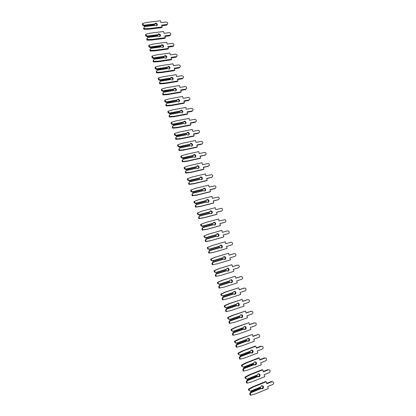 <?xml version="1.0" encoding="UTF-8"?>
<svg xmlns="http://www.w3.org/2000/svg" width="416" height="416" viewBox="0 0 416 416"><rect width="100%" height="100%" fill="white"/><g stroke="black" fill="none" stroke-linecap="round" stroke-linejoin="round"><path stroke-width="0.62" d="M154.539 24.081L155.189 23.806C156.385 23.878 156.998 24.497 157.024 25.652M144.435 25.615L154.456 24.414L155.584 23.114C157.529 23.691 157.877 24.606 156.629 25.854L154.695 25.22L144.669 26.426L143.582 28.215L143.905 29.328L148.652 29.245L161.767 27.633L162.178 26.952L161.642 25.132L167.05 24.461C168.168 23.343 167.861 22.521 166.119 21.996L160.904 22.615L160.373 20.8L147.228 22.35L142.75 23.374L143.073 24.492L144.435 25.615L144.217 26.016L142.704 25.189L143.073 24.492M154.456 24.414L154.227 24.809L144.217 26.016M142.75 23.374L142.381 24.076L142.704 25.189M161.824 25.745L166.629 25.147L167.346 24.32M144.128 25.204L154.58 23.956M154.991 25.35L144.539 26.614M143.957 27.524L144.279 28.636L149.037 28.558L162.178 26.952M144.279 28.636L143.905 29.328M149.037 28.558L148.652 29.245M157.7 34.793L158.324 34.533C159.546 34.611 160.16 35.235 160.15 36.421M147.586 36.452L157.602 35.173L158.73 33.862C160.711 34.476 161.039 35.396 159.708 36.634L157.841 35.979L147.82 37.268L146.728 39.047L147.056 40.165L151.798 40.045L164.902 38.334L165.324 37.674L164.788 35.849L170.134 35.152C171.319 34.044 171.028 33.218 169.26 32.666L164.05 33.327L163.514 31.502L150.379 33.155L145.902 34.221L146.229 35.339L147.586 36.452L147.363 36.837L145.85 36.01L146.229 35.339M157.602 35.173L157.368 35.558L147.363 36.837M145.902 34.221L145.522 34.897L145.85 36.01M164.96 36.436L169.702 35.812L170.472 35.006M147.28 36.052L157.732 34.715M158.137 36.119L147.69 37.461M147.113 38.381L147.436 39.499L152.194 39.385L165.324 37.674M147.436 39.499L147.056 40.165M152.194 39.385L151.798 40.045M160.878 45.542L161.47 45.297C162.724 45.375 163.327 46.015 163.29 47.226M150.748 47.325L160.758 45.968L161.886 44.652C163.904 45.297 164.206 46.228 162.786 47.445L160.997 46.779L150.982 48.142L149.885 49.92L150.212 51.038L154.955 50.887L168.048 49.067L168.48 48.433L167.944 46.602L173.217 45.88C174.481 44.788 174.21 43.95 172.406 43.368L167.201 44.07L166.665 42.245L153.535 43.997L149.063 45.105L149.391 46.223L150.748 47.325L150.519 47.7L149.001 46.873L149.391 46.223M160.758 45.968L160.519 46.337L150.519 47.7M149.063 45.105L148.678 45.755L149.001 46.873M168.106 47.159L172.78 46.514L173.602 45.724M150.441 46.93L160.888 45.516M161.299 46.925L150.857 48.35M150.275 49.28L150.602 50.398L155.355 50.253L168.48 48.433M150.602 50.398L150.212 51.038M155.355 50.253L154.955 50.887M164.06 56.326L164.627 56.092C165.906 56.176 166.509 56.831 166.436 58.068M153.92 58.24L163.925 56.8L165.053 55.474C167.107 56.155 167.383 57.096 165.88 58.292L164.159 57.611L154.154 59.056L153.052 60.824L153.379 61.948L158.122 61.76L171.21 59.836L171.647 59.228L171.106 57.392L176.316 56.638C177.653 55.562 177.403 54.72 175.568 54.106L170.362 54.855L169.822 53.019L156.702 54.881L152.235 56.02L152.563 57.148L153.92 58.24L153.686 58.594L152.168 57.767L152.563 57.148M163.925 56.8L163.68 57.153L153.686 58.594M152.235 56.02L151.84 56.644L152.168 57.767M171.262 57.918L175.864 57.252L176.743 56.477M154.154 59.056L153.052 60.824M153.618 57.85L164.055 56.352M164.466 57.762L154.029 59.27M153.452 60.211L153.78 61.334L158.532 61.152L171.647 59.228M153.78 61.334L153.379 61.948M158.532 61.152L158.122 61.76M167.253 67.148L167.851 66.919C169.135 67.044 169.712 67.72 169.588 68.947M157.102 69.186L167.102 67.668L168.282 66.326C170.3 67.038 170.555 67.985 169.057 69.16L167.336 68.484L157.342 70.008L156.234 71.765L156.562 72.894L161.299 72.67L174.377 70.647L174.824 70.06L174.283 68.219L179.483 67.418C180.82 66.368 180.586 65.52 178.786 64.875L173.534 65.671L172.994 63.83L159.884 65.796L155.418 66.976L155.745 68.104L157.102 69.186L156.863 69.529L155.34 68.702L155.745 68.104M167.102 67.668L166.852 68.006L156.863 69.529M155.418 66.976L155.012 67.574L155.34 68.702M174.429 68.713L179.031 68.006L179.894 67.272M157.342 70.008L156.234 71.765M156.801 68.801L167.232 67.22M167.643 68.635L157.217 70.231M156.64 71.178L156.967 72.306L161.715 72.088L174.824 70.06M156.967 72.306L156.562 72.894M161.715 72.088L161.299 72.67M170.456 78L171.111 77.782C172.38 77.958 172.926 78.655 172.749 79.867M160.295 80.168L170.284 78.567L171.548 77.21C173.503 77.974 173.732 78.926 172.245 80.064L170.524 79.388L160.534 80.995L159.422 82.748L159.749 83.876L164.486 83.621L177.559 81.489L178.012 80.928L177.471 79.076L182.666 78.239C183.992 77.215 183.778 76.362 182.031 75.681L176.717 76.523L176.176 74.672L163.072 76.747L158.61 77.964L158.938 79.097L160.295 80.168L160.051 80.496L158.527 79.669L158.938 79.097M170.284 78.567L170.035 78.894L160.051 80.496M158.61 77.964L158.2 78.541L158.527 79.669M177.606 79.544L182.203 78.801L183.05 78.104M160.534 80.995L159.422 82.748M159.994 79.794L170.42 78.125M170.836 79.55L160.41 81.224M159.838 82.186L160.165 83.32L164.913 83.06L178.012 80.928M160.165 83.32L159.749 83.876M164.913 83.06L164.486 83.621M173.675 88.889L174.377 88.681C175.635 88.915 176.145 89.627 175.921 90.818M163.498 91.192L173.482 89.508L174.829 88.135C176.717 88.946 176.92 89.898 175.443 91.005L173.722 90.329L163.738 92.019L162.62 93.761L162.952 94.9L167.684 94.604L180.747 92.362L181.21 91.832L180.664 89.976L185.858 89.092C187.174 88.098 186.982 87.24 185.292 86.523L179.915 87.412L179.369 85.556L166.275 87.734L161.814 88.993L162.146 90.132L163.498 91.192L163.254 91.504L161.725 90.678L162.146 90.132M173.482 89.508L163.254 91.504M161.814 88.993L161.392 89.544L161.725 90.678M180.794 90.412L185.39 89.632L186.217 88.967M163.738 92.019L162.62 93.761M163.202 90.823L173.618 89.071M174.034 90.496L163.618 92.258M163.046 93.226L163.374 94.364L168.116 94.073L181.21 91.832M163.374 94.364L162.952 94.9M168.116 94.073L167.684 94.604M176.909 99.819L177.658 99.622C178.896 99.913 179.374 100.641 179.098 101.816M166.712 102.248L176.691 100.485L178.116 99.102C179.936 99.949 180.118 100.911 178.656 101.982L176.935 101.306L166.951 103.08L165.833 104.816L166.161 105.955L170.893 105.628L183.95 103.277L184.418 102.768L183.872 100.906L189.062 99.98C190.367 99.018 190.195 98.155 188.557 97.401L183.118 98.337L182.572 96.476L169.484 98.764L165.027 100.058L165.36 101.197L166.712 102.248L166.462 102.549L164.934 101.717L165.36 101.197M176.691 100.485L166.462 102.549M165.027 100.058L164.601 100.584L164.934 101.717M183.992 101.317L188.583 100.495L189.394 99.871M166.951 103.08L165.833 104.816M166.416 101.889L176.826 100.048M177.247 101.478L166.837 103.329M166.265 104.307L166.592 105.446L171.335 105.118L184.418 102.768M166.592 105.446L166.161 105.955M171.335 105.118L170.893 105.628M180.154 110.776L180.944 110.604C182.166 110.942 182.614 111.691 182.286 112.845M169.936 113.344L179.91 111.498L181.407 110.11C183.17 110.994 183.326 111.956 181.875 112.996L180.154 112.325L170.18 114.176L169.052 115.908L169.385 117.052L174.112 116.683L187.158 114.228L187.637 113.745L187.091 111.878L192.275 110.911C193.565 109.97 193.419 109.106 191.833 108.321L186.332 109.294L185.786 107.432L172.708 109.824L168.256 111.16L168.589 112.304L169.936 113.344L169.681 113.625L168.147 112.798L168.589 112.304M179.91 111.498L169.681 113.625M168.256 111.16L167.82 111.66L168.147 112.798M187.2 112.252L191.792 111.4L192.577 110.812M170.18 114.176L169.052 115.908M169.645 112.991L180.045 111.067M180.466 112.502L170.066 114.436M169.494 115.424L169.827 116.568L174.564 116.204L187.637 113.745M169.827 116.568L169.385 117.052M174.564 116.204L174.112 116.683M183.414 121.774L184.241 121.623C185.442 122.013 185.858 122.777 185.479 123.911M173.17 124.478L183.139 122.548L184.267 121.17L184.714 121.155C186.41 122.075 186.54 123.037 185.11 124.046L183.383 123.375L173.415 125.315L172.286 127.036L172.619 128.18L177.346 127.78L190.382 125.216L190.866 124.758L190.32 122.881L195.504 121.872C196.778 120.957 196.648 120.094 195.12 119.278L189.561 120.292L189.01 118.42L175.942 120.926L171.491 122.304L171.824 123.448L173.17 124.478L172.91 124.743L171.376 123.916L171.824 123.448M183.139 122.548L172.91 124.743M171.491 122.304L171.044 122.772L171.376 123.916M190.419 123.23L195.005 122.335L195.764 121.789M173.415 125.315L172.286 127.036M172.879 124.129L183.279 122.117M183.7 123.557L173.3 125.58M172.734 126.578L173.066 127.728L177.804 127.322L190.866 124.758M173.066 127.728L172.619 128.18M177.804 127.322L177.346 127.78M187.028 132.688L187.543 132.683C188.729 133.125 189.108 133.905 188.677 135.018M176.42 135.647L186.378 133.635L187.507 132.246L188.027 132.241C189.66 133.188 189.769 134.15 188.354 135.132L186.623 134.467L176.665 136.49L175.526 138.2L175.859 139.35L180.586 138.913L193.612 136.24L194.111 135.808L193.56 133.926L198.739 132.87C199.997 131.981 199.893 131.118 198.416 130.276L192.795 131.326L192.244 129.449L179.182 132.059L174.741 133.479L175.074 134.633L176.42 135.647L176.155 135.902L174.616 135.07L175.074 134.633M186.378 133.635L176.155 135.902M174.741 133.479L174.283 133.921L174.616 135.07M193.653 134.243L198.234 133.307L198.962 132.803M176.665 136.49L175.526 138.2M176.129 135.309L186.519 133.208M186.94 134.654L176.556 136.765M175.984 137.769L176.322 138.923L181.054 138.481L194.111 135.808M176.322 138.923L175.859 139.35M181.054 138.481L180.586 138.913M190.268 143.775L190.856 143.78C192.026 144.274 192.369 145.07 191.885 146.167M179.676 146.858L189.634 144.758L190.757 143.359L191.35 143.364C192.915 144.342 193.003 145.304 191.604 146.255L189.878 145.595L179.92 147.701L178.781 149.406L179.114 150.561L183.836 150.082L196.856 147.3L197.361 146.895L196.81 145.007L201.984 143.91C203.232 143.042 203.143 142.173 201.718 141.31L196.045 142.397L195.489 140.514L182.437 143.239L177.996 144.695L178.334 145.85L179.676 146.858L179.41 147.092L177.871 146.266L178.334 145.85M189.634 144.758L179.41 147.092M177.996 144.695L177.533 145.111L177.871 146.266M196.893 145.293L201.469 144.321L202.166 143.853M179.92 147.701L178.781 149.406M179.39 146.52L189.774 144.336M190.195 145.787L179.816 147.982M179.249 149.001L179.582 150.155L184.314 149.682L197.361 146.895M179.582 150.155L179.114 150.561M184.314 149.682L183.836 150.082M193.523 154.903L194.173 154.918C195.328 155.459 195.634 156.27 195.099 157.347M182.946 158.101L192.894 155.917L194.022 154.513L194.678 154.528C196.186 155.527 196.248 156.489 194.87 157.42L193.138 156.759L183.191 158.948L182.047 160.649L182.385 161.803L187.101 161.288L200.112 158.397L200.626 158.018L200.07 156.125L205.244 154.981C206.471 154.133 206.404 153.27 205.031 152.386L199.3 153.504L198.749 151.616L185.702 154.45L181.267 155.948L181.605 157.108L182.946 158.101L182.671 158.324L181.132 157.498L181.605 157.108M192.894 155.917L182.671 158.324M181.267 155.948L180.794 156.338L181.132 157.498M200.143 156.38L205.379 154.939M183.191 158.948L182.047 160.649M182.66 157.778L193.034 155.501M193.461 156.957L183.087 159.245M182.52 160.269L182.858 161.429L187.585 160.914L200.626 158.018M182.858 161.429L182.385 161.803M187.585 160.914L187.101 161.288M196.789 166.067L197.501 166.093C198.64 166.686 198.91 167.508 198.318 168.568M186.228 169.385L196.17 167.118L197.293 165.703L198.011 165.734C199.462 166.748 199.508 167.71 198.146 168.62L196.414 167.96L186.472 170.238L185.323 171.928L185.661 173.087L190.377 172.536L203.377 169.53L203.897 169.177L203.341 167.279L208.51 166.088C209.726 165.261 209.674 164.398 208.354 163.493L202.571 164.653L202.015 162.755L188.984 165.698L184.548 167.242L184.886 168.402L186.228 169.385L185.947 169.593L184.402 168.766L184.886 168.402M196.17 167.118L185.947 169.593M184.548 167.242L184.064 167.601L184.402 168.766M203.408 167.502L208.603 166.067M186.472 170.238L185.323 171.928M185.942 169.068L196.31 166.707M196.737 168.163L186.368 170.539M185.806 171.574L186.144 172.739L190.871 172.188L203.897 169.177M186.144 172.739L185.661 173.087M190.871 172.188L190.377 172.536M200.065 177.268L200.834 177.31C201.958 177.949 202.197 178.786 201.547 179.821M189.519 180.71L199.451 178.355L200.58 176.93L201.354 176.972C202.753 178.006 202.779 178.968 201.432 179.858L199.701 179.202L189.764 181.563L188.609 183.243L188.947 184.413L193.658 183.82L206.653 180.7L207.184 180.372L206.622 178.469L211.791 177.237C212.992 176.426 212.956 175.562 211.682 174.642L205.852 175.833L205.296 173.93L192.27 176.987L187.84 178.573L188.178 179.738L189.519 180.71L189.233 180.903L187.689 180.071L188.178 179.738M199.451 178.355L189.233 180.903M187.84 178.573L187.351 178.906L187.689 180.071M206.679 178.662L211.832 177.226M189.764 181.563L188.609 183.243M189.238 180.398L199.597 177.944M200.023 179.41L189.665 181.875M189.103 182.92L189.441 184.09L194.163 183.498L207.184 180.372M189.441 184.09L188.947 184.413M194.163 183.498L193.658 183.82M203.351 188.505L204.178 188.562C205.286 189.249 205.488 190.102 204.786 191.116M192.821 192.072L202.748 189.628L203.876 188.198L204.708 188.256C206.05 189.306 206.06 190.263 204.734 191.131L202.998 190.476L193.071 192.925L191.906 194.6L192.249 195.77L196.955 195.146L209.94 191.911L210.48 191.61L209.919 189.696L215.082 188.422C216.268 187.626 216.247 186.763 215.015 185.832L209.144 187.054L208.582 185.146L195.567 188.318L191.142 189.94L191.485 191.11L192.821 192.072L192.53 192.249L190.98 191.417L191.485 191.11M202.748 189.628L192.53 192.249M191.142 189.94L190.642 190.247L190.98 191.417M214.531 188.729L209.966 189.857M193.071 192.925L191.906 194.6M192.54 191.766L202.894 189.223M203.325 190.694L192.972 193.248M192.41 194.303L192.748 195.478L197.47 194.849L210.48 191.61M192.748 195.478L192.249 195.77M197.47 194.849L196.955 195.146M206.648 199.784L207.527 199.857C208.619 200.59 208.785 201.453 208.031 202.452M196.134 203.471L206.055 200.944L207.178 199.503L208.068 199.571C209.357 200.637 209.352 201.594 208.042 202.446L206.305 201.796L196.383 204.329L195.218 205.998L195.556 207.168L200.268 206.502L213.236 203.159L213.788 202.883L213.226 200.964L218.379 199.644C219.554 198.864 219.544 198 218.364 197.059L212.446 198.312L211.884 196.399L198.879 199.685L194.459 201.349L194.797 202.524L196.134 203.471L195.837 203.632L194.288 202.8L194.797 202.524M206.055 200.944L195.837 203.632M194.459 201.349L193.95 201.63L194.288 202.8M213.262 201.094L218.265 199.706M196.383 204.329L195.728 205.728L195.218 205.998M195.858 203.174L206.201 200.543M206.632 202.015L196.29 204.662M195.728 205.728L196.071 206.903L200.788 206.237L213.788 202.883M196.071 206.903L195.556 207.168M200.788 206.237L200.268 206.502M210.018 211.084L210.886 211.188C211.962 211.968 212.098 212.841 211.281 213.819M199.462 214.911L209.373 212.295L210.496 210.844L211.432 210.933C212.675 212.004 212.654 212.961 211.364 213.798L209.622 213.148L199.711 215.769L198.536 217.433L198.879 218.608L203.585 217.906L216.549 214.443L217.105 214.198L216.538 212.269L221.692 210.902C222.851 210.137 222.856 209.274 221.718 208.322L215.758 209.612L215.197 207.688L202.202 211.089L197.782 212.794L198.125 213.975L199.462 214.911L199.16 215.056L197.605 214.224L198.125 213.975M209.373 212.295L199.16 215.056M197.782 212.794L197.267 213.049L197.605 214.224M216.57 212.368L221.468 211.006M199.711 215.769L199.061 217.188L198.536 217.433M199.181 214.62L209.524 211.895M209.955 213.377L199.618 216.112M199.061 217.188L199.399 218.369L204.116 217.662L217.105 214.198M199.399 218.369L198.879 218.608M204.116 217.662L203.585 217.906M213.408 222.425L214.25 222.555C215.316 223.382 215.41 224.271 214.542 225.222M202.795 226.392L212.701 223.688L213.829 222.222L214.807 222.326C216.008 223.408 215.972 224.364 214.692 225.191L212.95 224.541L203.05 227.25L201.869 228.904L202.212 230.084L206.913 229.341L219.866 225.768L220.433 225.55L219.866 223.616L225.02 222.201C226.158 221.447 226.179 220.584 225.077 219.622L219.086 220.948L218.52 219.019L205.535 222.534L201.12 224.281L201.464 225.467L202.519 226.106L202.795 226.392L202.493 226.517L200.938 225.685L201.464 225.467M212.701 223.688L202.493 226.517M201.12 224.281L200.595 224.505L200.938 225.685M219.887 223.678L224.671 222.336M203.05 227.25L202.4 228.691L201.869 228.904M202.519 226.106L212.852 223.288M213.288 224.775L202.956 227.604M202.4 228.691L202.743 229.876L207.454 229.128L220.433 225.55M202.743 229.876L202.212 230.084M207.454 229.128L206.913 229.341M216.814 233.802L217.625 233.964C218.676 234.837 218.738 235.737 217.812 236.662M206.144 237.91L216.039 235.113L217.168 233.641L218.187 233.761C219.346 234.853 219.294 235.804 218.036 236.621L216.294 235.976L206.086 238.883L205.213 240.417L205.561 241.602L210.257 240.822L223.2 237.13L223.777 236.938L223.205 234.998L228.353 233.537C229.481 232.794 229.512 231.936 228.446 230.963L227.568 230.87L222.42 232.32L221.853 230.381L208.879 234.016L204.469 235.81L204.812 236.995L206.144 237.91L204.277 237.188L204.812 236.995M216.039 235.113L205.832 238.02M208.879 234.016L203.934 236.002L204.277 237.188M223.215 235.03L227.88 233.698M206.398 238.774L205.754 240.23L205.213 240.417M205.873 237.635L216.195 234.723M216.632 236.21L206.31 239.138M205.754 240.23L206.097 241.42L210.808 240.635L223.777 236.938M206.097 241.42L205.561 241.602M210.808 240.635L210.257 240.822M204.469 235.81L203.934 236.002M220.23 245.227L221.005 245.409C222.045 246.329 222.071 247.239 221.094 248.139M209.503 249.465L219.393 246.584L220.522 245.102L221.582 245.237C222.7 246.334 222.638 247.281 221.395 248.087L219.648 247.447L209.44 250.427L208.572 251.971L208.915 253.157L213.611 252.335L227.131 248.362L226.559 246.418L231.696 244.915C232.814 244.176 232.856 243.318 231.826 242.341L230.911 242.237L225.768 243.729L225.202 241.79L212.233 245.539L207.828 247.374L208.177 248.565L209.503 249.465L207.631 248.732L208.177 248.565M219.393 246.584L209.191 249.558M212.233 245.539L207.282 247.541L207.631 248.732M209.758 250.333L209.118 251.81L208.572 251.971M209.232 249.2L219.549 246.194M219.986 247.692L209.669 250.708M209.118 251.81L209.466 253.006L214.167 252.179M209.466 253.006L208.915 253.157M207.828 247.374L207.282 247.541M223.662 256.688L224.401 256.89C225.42 257.863 225.415 258.783 224.38 259.652M213.127 261.934L212.493 263.432L212.841 264.628L217.542 263.765L230.49 259.828L229.918 257.878L235.056 256.324C236.158 255.596 236.21 254.743 235.212 253.755L234.265 253.64L229.128 255.185L228.556 253.235L215.602 257.098L211.198 258.981L211.546 260.172L212.878 261.066L222.758 258.092L223.881 256.599L224.983 256.75C226.06 257.852 225.987 258.799 224.76 259.594L223.007 258.955L212.805 262.012L223.007 258.955M211.546 260.172L210.99 260.312L212.878 261.066M228.556 253.235L215.041 257.244L210.647 259.116L210.99 260.312M233.766 253.765L229.122 255.154M212.805 262.012L211.936 263.562L212.285 264.753L217.542 263.765M212.493 263.432L211.936 263.562M212.607 260.806L222.914 257.707M223.35 259.204L213.044 262.314M212.841 264.628L212.285 264.753M215.602 257.098L215.041 257.244M211.198 258.981L210.647 259.116M227.105 268.195L227.796 268.414C228.805 269.433 228.769 270.364 227.682 271.201M216.512 273.577L215.883 275.09L216.232 276.292L220.927 275.392L233.865 271.336L233.293 269.376L238.425 267.779C239.512 267.056 239.574 266.198 238.612 265.21L237.63 265.086L232.497 266.672L231.925 264.716L218.982 268.7L214.583 270.624L214.932 271.825L216.258 272.704L226.132 269.636L227.256 268.138L228.389 268.299C229.434 269.407 229.351 270.353 228.134 271.144L226.044 270.572L216.185 273.634L226.387 270.504M214.932 271.825L214.37 271.934L216.258 272.704M231.925 264.716L218.41 268.819L214.022 270.733L214.37 271.934M237.25 265.158L232.482 266.609M216.185 273.634L215.316 275.194L215.665 276.39L216.232 276.292M215.883 275.09L215.316 275.194M215.992 272.449L226.288 269.256M226.73 270.759L216.429 273.967M218.982 268.7L218.41 268.819M214.583 270.624L214.022 270.733M230.558 279.744L231.208 279.978C232.201 281.039 232.128 281.98 230.994 282.786M219.908 285.256L219.279 286.796L219.632 287.997L224.328 287.056L237.255 282.88L236.678 280.914L241.805 279.271C242.882 278.554 242.954 277.696 242.018 276.702L241.01 276.567L235.882 278.2L235.305 276.24L222.373 280.342L217.979 282.308L218.327 283.514L219.653 284.378L229.518 281.226L230.646 279.713L231.811 279.89C232.82 281.003 232.726 281.949 231.525 282.729L229.429 282.142L219.575 285.298L229.772 282.095M218.327 283.514L217.755 283.592L219.653 284.378M235.305 276.24L221.79 280.431L217.407 282.391L217.755 283.592M240.744 276.604L235.851 278.106M219.575 285.298L218.707 286.863L219.055 288.07L219.632 287.997M219.279 286.796L218.707 286.863M219.388 284.133L229.679 280.847M230.121 282.355L219.83 285.657M222.373 280.342L221.79 280.431M217.979 282.308L217.407 282.391M234.021 291.335L234.624 291.58C235.602 292.687 235.503 293.634 234.317 294.408M223.314 296.977L222.69 298.537L223.044 299.744L227.734 298.761L240.651 294.466L240.074 292.495L245.196 290.8C246.262 290.087 246.34 289.234 245.435 288.236L244.4 288.085L239.273 289.77L238.696 287.799L225.774 292.027L221.385 294.034L221.733 295.246L223.059 296.098L232.918 292.848L234.042 291.33L235.238 291.517C236.215 292.635 236.111 293.582 234.926 294.356L232.82 293.753L222.976 297.003L233.173 293.722M221.733 295.246L221.151 295.292L223.059 296.098M238.696 287.799L225.186 292.084L220.802 294.091L221.151 295.292M244.249 288.101L239.236 289.64M222.976 297.003L222.108 298.579L222.456 299.785L223.044 299.744M222.69 298.537L222.108 298.579M222.794 295.859L233.074 292.479M233.522 293.992L223.241 297.388M225.774 292.027L225.186 292.084M221.385 294.034L220.802 294.091M237.494 302.973L238.051 303.217C239.002 304.33 238.893 305.276 237.718 306.046L237.656 306.067M226.736 308.74L226.117 310.32L226.47 311.532L231.156 310.508L244.062 306.093L243.48 304.112L248.602 302.37C249.657 301.662 249.74 300.804 248.862 299.806L247.801 299.645L242.679 301.376L242.102 299.4L229.19 303.748L224.801 305.802L225.155 307.013L226.476 307.856L236.324 304.517L237.453 302.988L238.675 303.186C239.626 304.304 239.512 305.25 238.342 306.025L236.226 305.406L226.392 308.75L236.584 305.391M225.155 307.013L224.562 307.034L226.476 307.856M242.102 299.4L228.587 303.779L224.214 305.828L224.562 307.034M247.764 299.65L242.632 301.215M226.392 308.75L225.519 310.331L225.872 311.542L226.47 311.532M226.117 310.32L225.519 310.331M226.216 307.627L236.486 304.148M236.933 305.666L226.663 309.161M229.19 303.748L228.587 303.779M224.801 305.802L224.214 305.828M240.984 314.652L241.493 314.896C242.414 316.014 242.294 316.956 241.134 317.725L241.01 317.762M230.168 320.544L229.549 322.14L229.902 323.362L234.593 322.296L247.484 317.756L246.901 315.77L252.018 313.976C253.058 313.274 253.152 312.421 252.299 311.418L251.212 311.246L246.095 313.024L245.513 311.043L232.617 315.51L228.233 317.611L228.587 318.828L229.908 319.654L239.746 316.222L240.874 314.683L242.122 314.896C243.043 316.014 242.923 316.961 241.764 317.73L239.642 317.101L229.814 320.533L240.006 317.101M228.587 318.828L227.984 318.817L229.908 319.654M245.513 311.043L232.003 315.51L227.63 317.606L227.984 318.817M251.248 311.236L246.038 312.832M229.814 320.533L228.946 322.124L229.299 323.341L229.902 323.362M229.549 322.14L228.946 322.124M229.648 319.436L239.912 315.858M240.36 317.382L230.095 320.975M232.617 315.51L232.003 315.51M228.233 317.611L227.63 317.606M244.478 326.373L244.941 326.617C245.835 327.735 245.71 328.676 244.561 329.446L244.374 329.498M233.61 332.384L232.996 334.006L233.35 335.228L238.035 334.121L250.916 329.462L250.333 327.465L255.445 325.624C256.474 324.922 256.578 324.069 255.741 323.066L254.634 322.884L249.527 324.714L248.94 322.722L236.054 327.314L231.676 329.462L232.029 330.678L233.35 331.495L243.183 327.969L244.306 326.42L245.58 326.643C246.475 327.766 246.35 328.708 245.201 329.477L243.074 328.832L233.251 332.363L243.438 328.853M232.029 330.678L231.421 330.642L233.35 331.495M248.94 322.722L235.435 327.288L231.067 329.425L231.421 330.642M254.722 322.858L249.46 324.485M233.251 332.363L232.383 333.96L232.736 335.182L233.35 335.228M232.996 334.006L232.383 333.96M233.09 331.282L243.344 327.61M243.792 329.139L233.542 332.826M236.054 327.314L235.435 327.288M231.676 329.462L231.067 329.425M247.983 338.135L248.399 338.374C249.267 339.492 249.137 340.439 247.998 341.203L247.754 341.266M237.063 344.271L236.454 345.914L236.813 347.142L241.493 345.987L254.363 341.203L253.776 339.206L258.882 337.314C259.906 336.617 260.01 335.759 259.199 334.755L258.071 334.563L252.964 336.445L252.382 334.448L239.502 339.16L235.128 341.349L235.487 342.576L236.803 343.377L246.626 339.758L247.749 338.198L249.044 338.432C249.917 339.555 249.787 340.501 248.648 341.266L246.511 340.605L236.704 344.23L246.886 340.642M235.487 342.576L234.863 342.508L236.803 343.377M252.382 334.448L238.872 339.102L234.51 341.286L234.863 342.508M258.211 334.526L252.886 336.18M236.704 344.23L235.83 345.836L236.189 347.058L236.813 347.142M236.454 345.914L235.83 345.836M236.548 343.174L246.792 339.399M247.244 340.938L236.995 344.724M239.502 339.16L238.872 339.102M235.128 341.349L234.51 341.286M251.493 349.944L251.867 350.173C252.715 351.296 252.574 352.238 251.451 353.002L251.15 353.075M240.531 356.195L239.928 357.859L240.287 359.091L244.962 357.9L257.821 352.992L257.234 350.984L262.33 349.045C263.344 348.343 263.458 347.49 262.668 346.481L261.518 346.284L256.417 348.213L255.83 346.206L242.965 351.047L238.597 353.283L238.956 354.51L240.271 355.3L250.084 351.588L251.207 350.017L252.522 350.256C253.375 351.385 253.235 352.331 252.106 353.096L249.964 352.42L240.162 356.138L250.344 352.477M238.956 354.51L240.271 355.3M255.83 346.206L255.164 346.133L242.325 350.958L237.968 353.184L238.321 354.411M261.706 346.232L260.842 346.211L256.329 347.911M240.162 356.138L239.294 357.755L239.652 358.982L240.287 359.091M239.928 357.859L239.294 357.755M240.016 355.103L250.25 351.234M250.702 352.773L240.469 356.658M242.965 351.047L242.325 350.958M238.597 353.283L237.968 353.184M255.013 361.795L255.346 362.008C256.173 363.132 256.027 364.078 254.914 364.842L254.556 364.926M244.01 368.165L243.412 369.85L243.771 371.088L248.44 369.85L261.29 364.816L260.697 362.804L265.793 360.812C266.796 360.116 266.916 359.258 266.146 358.249L264.982 358.046L259.88 360.022L259.293 358.01L246.438 362.976L242.076 365.253L242.434 366.491L243.75 367.266L253.552 363.454L254.675 361.873L256.012 362.128C256.844 363.251 256.698 364.198 255.58 364.967L253.427 364.276L243.636 368.087L253.812 364.348M242.434 366.491L243.75 367.266M259.293 358.01L258.617 357.906L245.788 362.856L241.436 365.128L241.795 366.361M265.21 357.984L264.295 357.937L259.787 359.684M243.636 368.087L242.767 369.715L243.126 370.947L243.771 371.088M243.412 369.85L242.767 369.715M243.495 367.078L253.724 363.106M254.176 364.65L243.948 368.638M246.438 362.976L245.788 362.856M242.076 365.253L241.436 365.128M258.549 373.688L258.835 373.89C259.641 375.014 259.49 375.96 258.388 376.724L257.982 376.813M247.499 380.177L246.906 381.883L247.265 383.12L251.935 381.846L264.768 376.683L264.176 374.66L269.266 372.622C270.265 371.925 270.384 371.067 269.636 370.058L268.45 369.845L263.359 371.873L262.766 369.855L249.928 374.946L245.565 377.27L245.929 378.508L247.239 379.272L257.036 375.367L258.159 373.776L259.511 374.036C260.322 375.164 260.172 376.111 259.064 376.875L256.906 376.173L247.12 380.084L257.296 376.262M245.929 378.508L247.239 379.272M262.766 369.855L262.085 369.72L249.267 374.795L244.915 377.114L245.274 378.352M268.72 369.772L267.753 369.71L263.25 371.504M247.12 380.084L246.251 381.716L246.61 382.949L247.265 383.12M246.906 381.883L246.251 381.716M246.99 379.096L257.208 375.019M257.66 376.574L247.442 380.661M249.928 374.946L249.267 374.795M245.565 377.27L244.915 377.114M262.085 385.622L262.335 385.809C263.12 386.937 262.969 387.878 261.872 388.648L261.42 388.742M251.004 392.231L250.416 393.957L250.775 395.2L255.44 393.879L268.263 388.591L267.67 386.563L272.756 384.472C273.744 383.776 273.868 382.918 273.135 381.904L271.934 381.685L266.848 383.765L266.256 381.737L253.422 386.953L249.07 389.329L249.428 390.572L250.739 391.321L260.525 387.317L261.648 385.715L263.021 385.986C263.812 387.114 263.661 388.06 262.564 388.83L260.395 388.112L250.619 392.116L260.79 388.216M249.428 390.572L250.739 391.321M266.256 381.737L265.559 381.576L252.756 386.776L248.409 389.142L248.768 390.38M272.246 381.607L271.227 381.524L266.729 383.36M250.619 392.116L249.751 393.76L250.11 394.997L250.775 395.2M250.416 393.957L249.751 393.76M250.494 391.149L260.702 386.979M261.154 388.534L250.947 392.72M253.422 386.953L252.756 386.776M249.07 389.329L248.409 389.142M166.858 24.502L166.436 25.184M169.998 35.178L169.567 35.838M173.15 45.89L172.713 46.524M176.311 56.638L175.864 57.252L176.316 56.638M179.483 67.418L179.031 68.006M182.666 78.239L182.203 78.801M185.858 89.092L185.39 89.632M189.062 99.98L188.583 100.495M192.275 110.911L191.792 111.4M195.504 121.872L195.005 122.335M198.739 132.87L198.234 133.307M201.984 143.91L201.469 144.321M205.244 154.981L204.719 155.366M208.51 166.088L207.979 166.452M211.791 177.237L211.25 177.57M218.379 199.644L217.823 199.924M221.692 210.902L221.125 211.156M225.02 222.201L224.442 222.43M228.353 233.537L227.765 233.74M234.265 253.64L233.667 253.791M237.63 265.086L237.021 265.205M241.01 276.567L240.391 276.661M244.4 288.085L243.771 288.153M247.801 299.645L247.161 299.686M251.212 311.246L250.562 311.256M254.634 322.884L253.978 322.868M258.071 334.563L257.405 334.516M261.518 346.284L260.842 346.211M264.982 358.046L264.295 357.937M268.45 369.845L267.753 369.71M271.934 381.685L271.227 381.524M155.34 23.166L154.939 23.863M167.05 24.461L166.629 25.147M158.553 33.899L158.148 34.57M170.134 35.152L169.702 35.812M161.788 44.668L161.372 45.313M173.217 45.88L172.78 46.514M165.027 55.474L164.606 56.098M168.282 66.326L167.851 66.919M171.548 77.21L171.111 77.782M174.829 88.135L174.377 88.681M178.116 99.102L177.658 99.622M181.407 110.11L180.944 110.604M184.714 121.155L184.241 121.623M188.027 132.241L187.543 132.683M191.35 143.364L190.856 143.78M194.678 154.528L194.173 154.918M198.011 165.734L197.501 166.093M201.354 176.972L200.834 177.31M204.708 188.256L204.178 188.562M208.068 199.571L207.527 199.857M211.432 210.933L210.886 211.188M214.807 222.326L214.25 222.555M218.187 233.761L217.625 233.964M221.582 245.237L221.005 245.409M224.983 256.75L224.401 256.89M228.389 268.299L227.796 268.414M231.811 279.89L231.208 279.978M235.238 291.517L234.624 291.58M238.675 303.186L238.051 303.217M242.122 314.896L241.493 314.896M245.58 326.643L244.941 326.617M249.044 338.432L248.399 338.374M252.522 350.256L251.867 350.173M256.012 362.128L255.346 362.008M259.511 374.036L258.835 373.89M263.021 385.986L262.335 385.809"/></g></svg>

